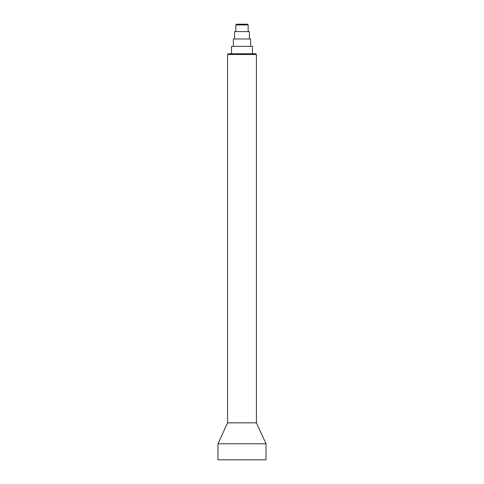 <?xml version="1.0" encoding="UTF-8"?>
<svg xmlns="http://www.w3.org/2000/svg" width="484" height="484" viewBox="0 0 484 484"><rect width="100%" height="100%" fill="white"/><g stroke="black" fill="none" stroke-linecap="round" stroke-linejoin="round"><path stroke-width="0.73" d="M217.975 443.786L266.025 443.786L266.025 459.8L217.975 459.8L217.975 443.786L227.577 422.841L256.423 422.841L266.025 443.786M235.841 24.938L248.159 24.938L247.421 24.2L236.579 24.2L235.841 24.938L235.841 31.593M227.577 54.504L228.315 53.766L255.685 53.766L256.423 54.504L227.577 54.504L227.577 422.841M231.527 53.766L231.527 46.373L252.473 46.373L252.473 53.766M233.379 46.373L233.379 38.98L250.621 38.98L250.621 46.373M234.607 38.98L234.607 31.593L249.393 31.593L249.393 38.98M248.159 24.938L248.159 31.593M256.423 54.504L256.423 422.841"/></g></svg>
